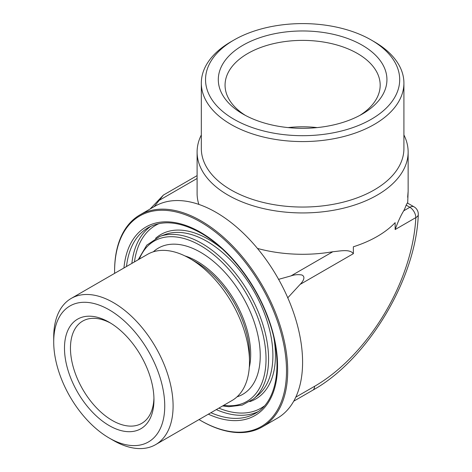 <?xml version="1.0" encoding="UTF-8"?>
<svg xmlns="http://www.w3.org/2000/svg" width="472" height="472" viewBox="0 0 472 472"><rect width="100%" height="100%" fill="white"/><g stroke="black" fill="none" stroke-linecap="round" stroke-linejoin="round"><path stroke-width="0.71" d="M233.976 119.274A97.073 56.044 0 0 0 371.263 119.274A97.073 56.044 0 0 0 371.263 40.014L374.249 41.737A101.297 58.481 180 0 1 403.914 83.09A101.297 58.481 180 0 1 341.386 137.122A101.297 58.481 180 0 1 230.991 124.443A101.297 58.481 180 0 1 201.326 83.09A101.297 58.481 180 0 1 230.991 41.737L233.976 40.014A97.073 56.044 0 0 0 233.976 119.274M201.326 83.09L201.326 148.568A101.297 58.481 0 0 0 230.991 189.921A101.297 58.481 0 0 0 341.386 202.6A101.297 58.481 0 0 0 403.914 148.568L403.914 83.09M201.326 134.957A105.516 60.917 0 0 0 197.101 152.013A105.516 60.917 0 0 0 228.005 195.089A105.516 60.917 0 0 0 342.996 208.299A105.516 60.917 0 0 0 408.138 152.013A105.516 60.917 0 0 0 403.914 134.957M199.025 419.573A121.558 70.18 -120 0 0 200.547 420.469A121.558 70.18 -120 0 0 286.504 370.844A121.558 70.18 -120 0 0 200.553 221.97A121.558 70.18 -120 0 0 114.596 271.601A121.558 70.18 -120 0 0 114.613 273.365M114.596 271.601L114.596 270.91A122.401 70.67 60 0 1 139.948 214.878A122.401 70.67 60 0 1 201.149 220.937A122.401 70.67 60 0 1 281.111 328.795A122.401 70.67 60 0 1 262.349 426.877A122.401 70.67 60 0 1 201.149 420.817L200.547 420.469A121.558 70.18 -120 0 0 200.553 420.469L201.149 420.817A122.401 70.67 60 0 1 201.143 420.817M109.227 425.608A63.266 36.527 60 0 1 64.487 348.118A63.266 36.527 60 0 1 109.227 322.287L109.227 322.287A63.266 36.527 60 0 1 153.96 399.778A63.266 36.527 60 0 1 109.227 425.608M110.743 323.196A59.047 34.09 -120 0 0 82.689 321.09A59.047 34.09 -120 0 0 73.638 368.402A59.047 34.09 -120 0 0 112.212 420.434A59.047 34.09 -120 0 0 141.736 423.36A59.047 34.09 -120 0 0 153.937 398.008M243.003 114.065A84.311 48.675 180 0 1 242.997 114.065A84.311 48.675 180 0 1 243.003 45.224A84.311 48.675 180 0 1 362.236 45.224A84.311 48.675 180 0 1 362.236 114.065A84.311 48.675 180 0 1 243.003 114.065M359.752 115.445A77.561 44.781 0 0 0 380.178 85.161A77.561 44.781 0 0 0 357.463 53.495A77.561 44.781 0 0 0 272.94 43.79A77.561 44.781 0 0 0 225.061 85.161A77.561 44.781 0 0 0 245.487 115.445M288.067 127.593A77.561 44.781 180 0 1 317.172 127.593M113.404 440.459L109.227 438.046A78.505 45.324 -120 0 0 164.74 405.997A78.505 45.324 -120 0 0 109.227 309.85A78.505 45.324 -120 0 0 53.714 341.899A78.505 45.324 -120 0 0 109.227 438.046L113.404 440.459A84.411 48.734 60 0 0 155.612 444.642A84.411 48.734 60 0 0 168.551 376.998A84.411 48.734 60 0 0 113.404 302.611A84.411 48.734 60 0 0 71.195 298.434A84.411 48.734 60 0 0 53.714 337.073L53.714 341.899M155.612 444.642L232.012 400.527A84.411 48.734 -120 0 0 249.493 361.888L249.493 354.897A75.85 43.79 -120 0 0 195.862 261.995L189.809 258.503A84.411 48.734 -120 0 0 147.6 254.32L71.195 298.434M249.493 361.888A84.411 48.734 -120 0 0 189.809 258.503L195.862 261.995M249.293 367.44A75.85 43.79 -120 0 0 197.054 261.305A75.85 43.79 -120 0 0 184.9 255.901M237.044 396.834A84.411 48.734 -120 0 0 257.039 331.574A84.411 48.734 -120 0 0 200.553 252.296A84.411 48.734 -120 0 0 153.317 251.812M262.349 426.877L277.241 418.281A122.401 70.67 -120 0 0 297.49 325.515A122.401 70.67 -120 0 0 265.883 259.352A122.401 70.67 -120 0 0 216.04 212.341A122.401 70.67 -120 0 0 166.197 201.798A122.401 70.67 -120 0 0 154.84 206.276L139.948 214.878M257.447 248.425A105.516 60.917 0 0 0 332.837 251.735C340.188 251.098 349.811 248.809 353.357 253.676L300.092 284.427L287.666 297.921M295.785 397.158L314.558 386.32A143.458 82.83 120 0 0 415.82 217.61L395.135 229.551L395.135 222.66A105.516 60.917 0 0 1 353.357 246.785L353.357 253.676M395.135 229.551C398.02 221.633 400.875 215.391 403.713 210.819A105.516 60.917 0 0 0 406.15 205.131L407.318 202.954L414.074 206.854A8.443 4.873 120 0 0 409.855 207.273L406.15 205.131M408.138 152.013L408.138 191.26L407.684 203.167M374.249 41.737L371.263 40.014A97.073 56.044 0 0 0 233.976 40.014M197.101 152.013L197.101 193.373A105.516 60.917 0 0 0 198.848 204.405M154.179 206.659L163.424 195.06L150.049 209.043M300.092 284.427C302.233 282.303 306.369 277.052 301.891 274.999C298.186 274.344 294.558 274.645 290.994 275.896L278.45 279.389M155.542 238.354A94.943 54.817 60 0 1 208.311 239.221A94.943 54.817 60 0 1 222.353 249.045M273.961 338.43A94.943 54.817 60 0 1 249.812 401.637M223.722 405.318A92.6 53.466 -120 0 0 264.963 344.808A92.6 53.466 -120 0 0 200.553 245.611A92.6 53.466 -120 0 0 139.311 259.11M253.499 398.97L257.989 395.229A93.273 53.849 -120 0 0 266.55 319.332A93.273 53.849 -120 0 0 206.948 241.369A93.273 53.849 -120 0 0 165.182 234.478L159.689 236.496A94.27 54.427 60 0 1 201.91 243.463A94.27 54.427 60 0 1 262.149 322.258A94.27 54.427 60 0 1 253.499 398.97L242.219 405.106L228.82 406.699L222.601 405.961M158.975 223.628A105.516 60.917 -120 0 0 134.449 261.913M131.865 263.405A107.203 61.897 60 0 1 150.875 226.271M210.907 412.717A107.203 61.897 -120 0 0 255.346 413.378C278.397 401.153 284.156 359.139 267.199 316.092C254.16 281.3 227.728 248.266 200.901 233.085C180.103 221.533 162.515 219.734 148.143 227.693A107.203 61.897 -120 0 0 126.496 266.503M123.947 267.978A108.89 62.87 60 0 1 200.553 232.312A108.89 62.87 60 0 1 277.447 361.104A108.89 62.87 60 0 1 208.358 414.186M197.101 178.475L159.678 200.081M218.86 408.121A105.516 60.917 -120 0 0 264.279 406.026M257.942 411.72A107.203 61.897 60 0 1 216.282 409.613M290.994 275.896L332.837 251.735M403.713 210.819L409.855 207.273A8.443 4.873 -120 0 1 415.82 217.61A8.443 4.578 -177.2 0 0 418.286 214.583C416.168 278.793 367.552 359.847 312.806 390.185A8.443 4.873 -120 0 0 314.558 386.32M138.19 259.753L146.745 245.186L159.689 236.496M197.101 175.619L163.424 195.06M312.806 390.185L293.714 401.206M418.286 214.583A8.443 8.443 0 0 0 414.074 206.854M407.661 197.261L408.138 191.26"/></g></svg>
